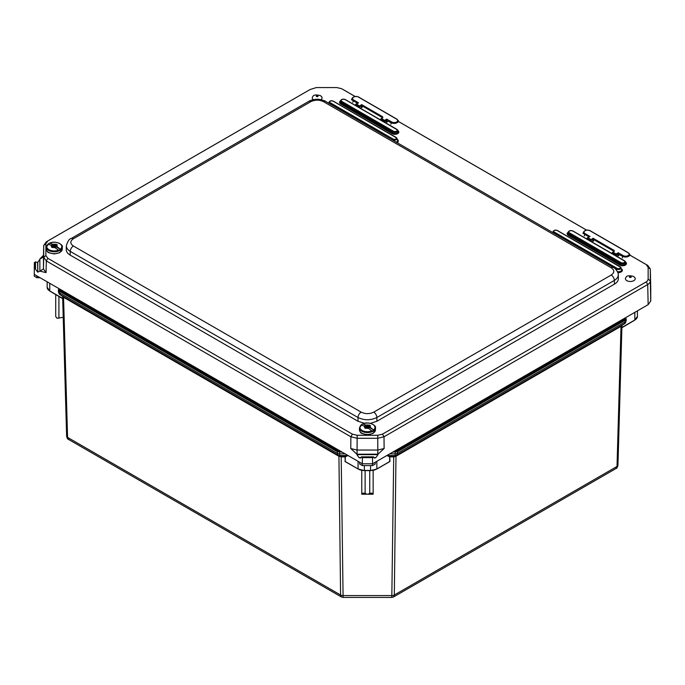 <?xml version="1.0" encoding="UTF-8"?>
<svg xmlns="http://www.w3.org/2000/svg" width="685" height="685" viewBox="0 0 685 685"><rect width="100%" height="100%" fill="white"/><g stroke="black" fill="none" stroke-linecap="round" stroke-linejoin="round"><path stroke-width="1.03" d="M637.427 310.853L637.427 316.376L634.747 320.169L621.826 327.79M345.488 456.672L348.057 455.534M62.635 296.211L63.294 297.153A1.07 0.771 119.2 0 0 63.02 296.648L62.806 296.502M63.294 297.153L63.551 297.29A1.07 0.616 120 0 0 63.362 296.836L60.263 294.79L59.321 291.185L337.26 451.646L342.269 452.186M68.646 439.487L341.43 596.977L340.591 595.025L67.567 437.39A3.202 1.875 178.4 0 1 66.625 436.114C67.061 438.203 67.729 439.333 68.646 439.487L67.567 437.39L63.551 297.29L339.221 456.458A1.07 0.445 120.6 0 0 339.126 456.056L63.362 296.836M339.221 456.458L340.83 456.475L337.988 455.14L337.285 453.316L337.765 450.764L59.826 290.294L59.321 291.185L58.388 289.909L58.439 291.562A3.202 1.875 -1.6 0 0 58.439 291.587A3.202 1.875 -1.6 0 0 59.372 292.863L337.285 453.316A3.202 1.909 179.3 0 0 339.546 453.855L339.674 455.542A3.202 3.005 128.9 0 1 337.988 455.14L60.263 294.79A3.202 2.021 -56.1 0 1 60.169 294.73A3.202 2.021 -56.1 0 0 60.169 294.73L62.909 296.579M340.925 456.878L341.19 456.467L339.674 455.542L348.023 455.542L345.24 456.467L341.19 456.467M345.308 456.938L345.18 461.502L345.06 456.869L341.19 456.869L343.099 597.431L391.811 597.431L393.721 456.869L395.665 456.441L621.312 326.163A1.07 0.779 60.9 0 1 621.595 325.658L396.178 455.799A1.07 0.616 -120 0 0 395.981 456.244L394.32 595.025L393.49 596.977L615.935 468.549L617.014 466.451L621.03 326.317A1.07 0.616 60 0 1 621.218 325.863M62.592 296.365L62.686 298.412M376.853 461.296L376.853 468.942L389.988 461.433L389.671 456.467L389.602 456.938L393.721 456.869L386.897 455.542L395.185 455.542A3.202 3.005 51.1 0 0 396.872 455.14L395.665 456.441M396.178 455.799L393.952 456.878M621.312 326.163L621.954 325.247M621.8 325.512L624.318 323.825A3.202 2.021 56.1 0 0 624.42 323.765L624.42 323.765A3.202 2.021 56.1 0 0 624.42 323.757L621.706 325.589M621.989 325.392L621.894 327.473M393.721 456.467L395.185 455.542L395.339 451.184L394.363 451.184M392.625 452.186L397.6 451.646L396.872 455.14L624.318 323.825L625.208 321.899L624.754 319.33L397.103 450.764L395.339 451.184M365.122 470.595L365.122 493.2L366.809 494.228A2.706 1.558 180 0 1 368.059 494.228L369.746 493.2L369.746 470.595M369.746 493.2L373.145 493.2L373.145 494.228L368.059 494.228M373.145 470.372L373.145 493.2M361.766 470.372L361.766 493.2L365.122 493.2M366.809 494.228L361.766 494.228L361.766 493.2M389.525 461.741L376.776 469.105L389.739 461.502L389.602 456.938M389.423 456.672L386.845 455.525M358.067 461.313L358.067 468.942L345.18 461.502L358.067 468.942A8.888 5.129 0 0 0 364.351 470.449L370.568 470.449A8.888 5.129 0 0 0 376.853 468.942M634.824 312.36L634.824 320.006L621.937 327.447L634.824 320.006A8.888 5.129 0 0 0 637.427 316.376M55.716 294.507L55.716 316.504L56.949 318.242L63.225 317.335M58.919 296.348L58.919 318.242M49.757 283.316L49.757 290.945L62.643 298.386L49.757 290.945A8.888 5.129 180 0 1 47.154 287.315L47.154 283.727M47.154 281.809L47.154 287.315L49.834 291.108L62.763 298.728M362.082 107.639L362.082 105.867L382.23 117.503L382.718 116.793L361.603 104.599L358.974 106.543L362.082 105.867L361.603 104.599L361.115 107.639M359.95 108.016L359.462 105.832L356.414 104.069L355.926 104.779L358.974 106.543L358.974 107.459M357.091 103.546L358.546 102.836L357.27 103.332M357.484 103.212L356.054 104.034A0.711 0.711 0 0 0 355.772 104.351L355.309 105.336M380.732 120.021L381.554 118.582L381.065 119.293L384.122 121.057L385.09 121.057L384.602 120.346L384.122 121.973M387.231 122.153L386.742 119.113L386.254 122.153M355.592 105.499L356.414 104.069L358.546 102.836L353.597 99.976A3.494 2.012 180 0 1 353.597 97.133A3.494 2.012 180 0 1 358.538 97.133L396.624 119.121A3.494 2.012 180 0 1 396.624 121.973A3.494 2.012 180 0 1 391.692 121.973L386.742 119.113L384.602 120.346L381.554 118.582L382.23 118.06M391.692 121.973L391.203 122.683L386.254 120.38L385.09 121.057L385.09 122.529M381.947 118.12L382.427 117.854M593.561 241.283L593.561 239.51L613.709 251.147L614.197 250.436L593.073 238.234L590.453 240.187L593.561 239.51L593.073 238.234L592.593 241.283M591.42 241.659L590.941 239.476L587.893 237.712L587.242 237.995L590.453 240.187L590.453 241.094M588.569 237.19L590.025 236.479L588.749 236.976M588.963 236.856L587.533 237.678A0.711 0.711 0 0 0 587.242 237.995L586.788 238.979M612.21 253.655L612.673 252.191L612.544 252.936L615.592 254.7L616.568 254.7L616.08 253.989L615.592 255.616M618.701 255.796L618.221 252.756L617.733 255.796M587.071 239.142L587.893 237.712L590.025 236.479L585.076 233.619A3.494 2.012 180 0 1 585.076 230.768A3.494 2.012 180 0 1 590.016 230.768L628.102 252.765A3.494 2.012 180 0 1 628.102 255.608A3.494 2.012 180 0 1 623.17 255.608L618.221 252.756L616.08 253.989L613.032 252.226L613.709 251.703M623.17 255.608L622.682 256.318L617.733 254.024L616.568 254.7L616.568 256.173M613.426 251.755L613.906 251.489M634.575 277.254A4.906 2.834 180 0 1 633.796 280.67A4.906 2.834 180 0 1 627.332 280.91A4.906 2.834 180 0 1 626.073 277.254C626.698 275.661 629.147 275.361 633.411 276.363L634.575 277.254M313.413 99.693A4.906 2.834 180 0 1 312.917 96.448C313.542 94.855 315.99 94.556 320.255 95.557L321.411 96.448A4.906 2.834 180 0 1 320.914 99.685M55.776 246.155L54.834 246.728L55.631 247.67M52.617 247.422L52.762 247.328A20.387 11.765 120 0 0 52.402 247.568L51.418 246.994A20.387 11.765 -60 0 1 51.777 246.754L52.95 245.787L54.183 246.386L55.776 245.881M60.571 249.383L55.879 246.668L55.879 245.812L60.571 249.383A7.783 4.495 180 0 1 58.876 250.367L52.796 246.155M52.694 246.797L52.129 247.405M52.694 245.941L47.993 244.083A7.783 4.495 180 0 1 49.012 243.423A7.783 4.495 180 0 1 49.697 243.098L54.398 244.956L54.398 245.812L49.894 243.081A7.509 4.341 180 0 1 59.595 243.535A7.509 4.341 180 0 1 60.383 249.134M54.886 244.956L55.802 244.425A20.387 11.765 -60 0 1 56.161 244.254L56.161 245.076L54.886 245.812L54.398 244.956M54.886 245.812L54.398 245.812M53.678 246.797L52.805 247.302A2.877 1.661 180 0 0 55.279 247.439M55.879 245.812L56.752 245.025A2.877 1.661 180 0 1 56.983 246.454M56.161 244.254L57.155 244.828A20.387 11.765 120 0 0 56.795 244.999L56.752 245.025M368.932 426.96L367.999 427.534L368.795 428.467M365.953 426.96L366.895 427.534L365.927 428.125A20.387 11.765 120 0 0 365.567 428.373L364.574 427.8A20.387 11.765 -60 0 1 364.934 427.551L366.107 426.592L367.348 427.192L368.932 426.678M365.85 427.594L365.285 428.211M365.85 426.738L361.158 424.888A7.783 4.495 180 0 1 362.177 424.229A7.783 4.495 180 0 1 362.862 423.904L367.554 425.753L367.554 426.618L363.05 423.887A7.509 4.341 180 0 1 372.76 424.332A7.509 4.341 180 0 1 373.539 429.94L369.035 427.183M368.05 425.753L368.967 425.231A20.387 11.765 -60 0 1 369.326 425.06L369.326 425.873L368.05 426.618L368.05 425.753L367.554 425.753M368.05 426.618L367.554 426.618M366.843 427.594L368.444 428.236A2.877 1.661 180 0 1 365.961 428.099M369.035 427.474L368.932 426.472L369.917 425.822A2.877 1.661 180 0 1 370.148 427.252L373.539 429.94M369.035 426.618L370.148 427.252M369.326 425.06L370.32 425.625A20.387 11.765 120 0 0 369.951 425.805L369.917 425.822M373.736 430.18A7.783 4.495 180 0 1 372.032 431.165L368.444 428.236M310.271 89.427L46.315 241.814L43.712 245.444L43.712 257.312L46.315 260.942L350.874 436.782L357.159 438.28L377.726 438.28L384.011 436.782L647.719 284.532C649.603 283.299 650.467 282.092 650.322 280.901L650.322 269.025L650.75 288.83M650.75 288.959L650.75 301.032L650.322 280.901L648.147 279.163C647.496 280.996 646.837 281.903 646.186 281.903L382.478 434.153L377.726 435.283L357.159 435.283L352.415 434.153L47.847 258.313L45.886 255.573L45.886 243.697L47.847 240.957L310.151 89.495M646.186 281.903L647.719 284.532L648.147 304.662L650.75 301.032M648.147 304.662L375.234 462.229L375.234 464.045L372.554 465.594L362.339 465.594L359.659 464.045L359.659 462.229L362.339 463.779L362.339 465.594M43.506 255.257L39.858 259.007L39.858 271.08L39.858 259.427L37.761 262.321L37.761 272.133L37.589 262.423L35.492 261.953L35.492 269.077L35.492 261.781L35.132 268.4L34.378 262.415L34.25 274.36L359.659 462.229M36.93 275.901L36.93 277.716L40.072 277.716M34.378 262.415L34.25 276.175L36.93 277.716M375.234 462.229L372.554 463.779L372.554 465.594M372.494 457.631L372.554 463.779L362.339 463.779L362.391 457.631L372.494 457.631L373.445 456.844L374.541 458.06L375.765 457.674L373.753 457.674M356.902 454.643L377.974 454.215L384.114 448.538L377.829 450.045L357.056 450.045L350.771 448.538L356.919 454.215L377.974 454.181L377.983 454.643L356.902 454.643L358.949 457.571L361.192 457.571M373.693 457.571L375.937 457.571L377.983 454.643M39.867 258.973L39.867 271.132L46.066 272.621L43.463 268.991L43.472 256.866M43.463 256.935L43.712 245.376L43.463 256.995L39.858 259.084L39.867 271.132M39.858 271.166L37.761 272.133M35.492 269.077L37.589 272.031M35.132 268.4L35.492 268.897M361.141 457.674L359.128 457.674L360.353 458.06L361.44 456.844L362.391 457.631M630.106 255.257L646.186 264.547L648.147 267.287L648.147 279.163M310.022 89.564L316.307 87.569L336.874 87.569L341.627 88.707L355.087 96.482M398.268 121.408L586.565 230.126M614.462 284.112L614.351 280.413A4.444 2.569 -120 0 0 611.208 275.036L373.727 412.139C369.54 414.125 365.353 414.125 361.158 412.139A4.444 2.569 120 0 0 358.015 417.525C364.3 420.462 370.585 420.462 376.87 417.525L614.351 280.413C616.954 278.846 618.255 276.98 618.247 274.813L618.367 278.53C618.367 280.696 617.065 282.554 614.462 284.112L376.87 421.275L370.32 423.356M364.574 423.356L358.015 421.275L70.144 255.077C67.541 253.518 66.239 251.66 66.248 249.503L66.359 245.787C66.359 247.953 67.661 249.811 70.255 251.386L358.015 417.525L358.015 421.275M630.089 255.222L647.719 265.403L650.322 268.965L650.75 288.89M586.608 230.117L398.61 121.579M355.13 96.474L343.159 89.564M613.452 267.57A4.444 2.569 120 0 0 613.426 267.561C615.507 267.878 619.009 273.812 618.247 274.805L618.247 274.736M66.359 245.65L66.359 245.787C67.712 241.189 69.313 238.765 71.18 238.534M340.531 451.184L339.529 451.184L339.546 453.855L345.154 453.855M339.529 451.184L337.765 450.764M59.826 290.294L59.098 289.284A0.711 0.582 180 0 0 58.388 289.858L58.388 289.858A0.711 0.582 180 0 0 58.388 289.875L58.439 291.587C58.824 293.48 59.407 294.533 60.169 294.73M59.098 289.284L59.098 288.702M389.731 453.855L395.322 453.855A3.202 1.909 0.7 0 0 397.583 453.316L625.208 321.899A3.202 1.875 1.6 0 0 626.15 320.623L626.193 318.893A0.711 0.582 180 0 0 626.193 318.893L625.259 320.212L397.6 451.646L397.103 450.764M626.193 318.876L626.193 318.893A0.711 0.582 180 0 0 625.482 318.311L624.754 319.33M625.482 317.746L625.482 318.311M626.193 318.97L626.15 320.589A3.202 1.875 1.6 0 1 626.15 320.623C625.67 322.626 625.097 323.68 624.42 323.765M370.568 465.594L370.568 470.595L364.351 470.526A8.537 4.923 180 0 1 358.315 469.088L345.386 461.741M364.351 465.594L364.351 470.526M615.935 468.549C616.851 468.386 617.519 467.264 617.956 465.175A3.202 1.875 -178.4 0 1 617.956 465.175L621.954 325.418L617.956 465.141A3.202 1.875 -178.4 0 1 617.014 466.451L394.32 595.025A3.202 1.909 -179.3 0 1 392.06 595.565L342.851 595.565A3.202 1.909 -0.7 0 1 340.591 595.025L338.929 456.278A1.07 0.616 120 0 0 338.741 455.825M389.988 461.433L389.071 462.007M345.839 462.007L344.932 461.433M62.626 296.391L66.625 436.088A3.202 1.875 178.4 0 0 66.625 436.114L62.626 296.391M358.067 468.942L364.351 470.595L370.568 470.595L376.596 469.088A8.537 4.923 180 0 1 370.568 470.526M358.538 97.133L358.889 97.09C355.78 95.874 353.469 96.354 351.97 98.529A4.178 2.415 0 0 0 353.117 100.686L357.091 102.99L356.808 103.598M353.597 99.976L352.792 102.279M396.624 119.121L398.259 120.517A4.178 2.415 0 0 1 396.118 123.103A4.178 2.415 0 0 1 391.203 122.683L390.878 124.268M382.718 117.914L382.718 116.793M397.112 119.267L359.026 97.279M590.016 230.768L590.367 230.734C587.25 229.518 584.947 229.997 583.44 232.172A4.178 2.415 0 0 0 584.588 234.33L588.569 236.625L588.287 237.241M585.076 233.619L584.271 235.914M628.102 252.765L629.738 254.161A4.178 2.415 0 0 1 627.588 256.747A4.178 2.415 0 0 1 622.682 256.318L622.357 257.911M614.197 251.558L614.197 250.436M628.59 252.911L590.496 230.922M630.962 277.348A0.908 0.522 180 0 1 629.686 276.603A0.908 0.522 180 0 1 630.962 277.348M317.806 96.542A0.908 0.522 180 0 1 316.521 95.806A0.908 0.522 180 0 1 317.806 96.542M55.622 245.787L55.596 246.257M55.425 245.787L55.451 246.343M54.38 246.386L54.406 246.925M53.147 245.787L53.122 246.343M52.95 245.787L52.968 246.257M52.694 246.223L52.694 247.079M53.284 244.314A2.877 1.661 180 0 1 55.768 244.451M55.802 244.425A2.928 1.695 0 0 0 53.242 244.297M57.026 246.48A2.928 1.695 0 0 0 56.795 244.999M52.762 247.328A2.928 1.695 0 0 0 55.322 247.456M51.812 246.728A2.877 1.661 180 0 1 51.581 245.298M51.546 245.273A2.928 1.695 0 0 0 51.777 246.754M49.012 243.423L46.28 247.148A7.997 4.615 0 0 0 51.221 251.412A7.997 4.615 0 0 0 59.938 250.41A7.997 4.615 0 0 0 60.777 249.845A7.997 4.615 0 0 0 62.284 247.148L62.284 249.066A7.997 4.615 180 0 1 59.938 252.328A7.997 4.615 180 0 1 51.221 253.33A7.997 4.615 180 0 1 46.28 249.066C46.94 251.378 47.822 252.602 48.926 252.739L54.243 253.981L59.8 252.654L62.284 249.066M58.679 250.119A7.509 4.341 180 0 1 48.969 249.665A7.509 4.341 180 0 1 48.19 244.066M368.778 426.592L368.761 427.063M368.581 426.592L368.607 427.149M367.545 427.192L367.571 427.731M366.304 426.592L366.278 427.149M366.107 426.592L366.132 427.063M365.85 427.029L365.85 427.885M366.449 425.12A2.877 1.661 180 0 1 368.924 425.248M368.967 425.231A2.928 1.695 0 0 0 366.406 425.094M370.183 427.277A2.928 1.695 0 0 0 369.951 425.805M365.927 428.125A2.928 1.695 0 0 0 368.487 428.262M364.977 427.534A2.877 1.661 180 0 1 364.745 426.104M364.703 426.079A2.928 1.695 0 0 0 364.934 427.551M362.177 424.229L359.445 427.945A7.997 4.615 0 0 0 364.386 432.209A7.997 4.615 0 0 0 373.102 431.216A7.997 4.615 0 0 0 373.933 430.642A7.997 4.615 0 0 0 375.449 427.945L375.449 429.863A7.997 4.615 180 0 1 373.102 433.134A7.997 4.615 180 0 1 364.386 434.136A7.997 4.615 180 0 1 359.445 429.863C360.104 432.184 360.986 433.408 362.091 433.536L367.4 434.778L372.957 433.451L375.449 429.863M371.835 430.916A7.509 4.341 180 0 1 362.134 430.471A7.509 4.341 180 0 1 361.346 424.863M377.829 454.215L377.726 435.283M384.114 448.538L384.011 436.782L382.478 434.153M39.858 259.084L39.858 271.08L43.463 268.991L43.712 257.312L45.886 255.573M352.415 434.153L350.874 436.782L350.771 448.538M46.066 272.621L46.315 260.942L47.847 258.313M357.159 435.283L357.056 454.181M361.646 456.912L373.239 456.912M372.845 457.143L362.048 457.143M393.353 131.169L392.873 131.88A2.903 1.678 0 0 0 396.29 132.171A2.903 1.678 0 0 0 397.779 130.373A2.903 1.678 0 0 0 396.983 129.508L396.495 129.354A2.218 1.284 180 0 1 396.495 131.169A2.218 1.284 180 0 1 393.353 131.169L341.866 101.44L341.378 102.151L392.873 131.88L392.162 133.669A3.904 2.252 0 0 0 397.6 133.721A3.904 2.252 0 0 0 397.848 130.578M345.488 99.779L396.495 129.354M341.866 101.44A2.218 1.284 180 0 1 341.866 99.633A2.218 1.284 180 0 1 345 99.633M340.582 100.644A2.903 1.678 0 0 0 341.378 102.151L341.156 103.23A3.219 1.858 180 0 1 340.274 101.568L340.582 100.644C341.618 99.094 343.211 98.743 345.36 99.59L396.846 129.319L398.088 131.297A3.219 1.858 180 0 1 396.435 133.284A3.219 1.858 180 0 1 392.651 132.958L341.156 103.23L340.676 103.94L392.162 133.669M340.513 100.858A3.904 2.252 0 0 0 340.676 103.94M397.043 142.634A3.904 2.252 0 0 0 397.343 139.466M617.819 272.527A3.904 2.252 0 0 0 621.877 271.397A3.904 2.252 0 0 0 621.381 268.811M568.139 232.275A3.904 2.252 0 0 0 568.302 235.366L619.797 265.095A3.904 2.252 0 0 0 625.234 265.138A3.904 2.252 0 0 0 625.473 262.004M393.062 139.012L392.582 139.723A2.603 1.507 0 0 0 395.647 139.988A2.603 1.507 0 0 0 396.983 138.379A2.603 1.507 0 0 0 396.264 137.599L395.776 137.445A1.918 1.105 180 0 1 395.776 139.012A1.918 1.105 180 0 1 393.062 139.012L330.29 102.767L329.802 103.478L392.522 140.023M333.484 101.354L395.776 137.445M330.29 102.767A1.918 1.105 180 0 1 330.29 101.2A1.918 1.105 180 0 1 333.004 101.2M396.127 142.103A3.219 1.858 180 0 0 397.583 140.177L396.135 137.411L333.355 101.166C331.429 100.421 329.999 100.738 329.083 102.133A2.603 1.507 0 0 0 329.802 103.478L329.742 103.778M624.609 260.925L624.121 260.779A2.218 1.284 180 0 1 624.121 262.586A2.218 1.284 180 0 1 620.987 262.586L620.499 263.297A2.903 1.678 0 0 0 623.915 263.597A2.903 1.678 0 0 0 625.405 261.798A2.903 1.678 0 0 0 624.609 260.925M573.122 231.196L624.121 260.779M620.987 262.586L569.492 232.866L569.012 233.576L620.499 263.297L619.797 265.095M568.207 232.069A2.903 1.678 0 0 0 569.012 233.576L568.79 234.655A3.219 1.858 180 0 1 567.908 232.986L568.207 232.069C569.244 230.52 570.836 230.169 572.985 231.016L624.48 260.745L625.713 262.715A3.219 1.858 180 0 1 624.061 264.71A3.219 1.858 180 0 1 620.276 264.384L568.79 234.655L568.302 235.366M569.492 232.866A2.218 1.284 180 0 1 569.492 231.05A2.218 1.284 180 0 1 572.634 231.05M620.302 266.945L619.814 266.79A1.918 1.105 180 0 1 619.814 268.357A1.918 1.105 180 0 1 617.099 268.357L616.611 269.068A2.603 1.507 0 0 0 619.677 269.333A2.603 1.507 0 0 0 621.012 267.724A2.603 1.507 0 0 0 620.302 266.945M557.521 230.699L619.814 266.79M617.099 268.357L554.319 232.112L553.84 232.823L616.611 269.068L616.414 270.053M617.442 271.637A3.219 1.858 180 0 0 621.62 269.522L620.165 266.756L557.393 230.511C555.458 229.766 554.037 230.083 553.12 231.479A2.603 1.507 0 0 0 553.84 232.823L553.78 233.123M554.319 232.112A1.918 1.105 180 0 1 554.319 230.545A1.918 1.105 180 0 1 557.033 230.545M650.322 269.025L648.147 267.287M647.719 265.403L646.186 264.547M45.886 243.697L43.712 245.444M47.847 240.957L46.315 241.814M373.727 412.139A4.444 2.569 60 0 1 376.87 417.525L376.87 421.275M361.158 412.139L73.398 246.009C69.973 243.586 69.973 241.171 73.398 238.748A4.444 2.569 -120 0 0 71.18 238.526L308.652 101.423C310.194 100.412 312.583 99.727 315.819 99.368C318.876 98.674 325.863 101.063 325.666 101.423L613.426 267.561A4.444 2.569 120 0 0 611.208 267.784C614.633 270.198 614.633 272.621 611.208 275.036M325.666 101.423A4.444 2.569 120 0 0 323.448 101.645L611.208 267.784M73.398 246.009A4.444 2.569 120 0 0 70.255 251.386L70.144 255.077M308.652 101.423A4.444 2.569 60 0 1 310.879 101.645C315.066 99.668 319.253 99.668 323.448 101.645M73.398 238.748L310.879 101.645M341.43 596.977L343.099 597.431M391.811 597.431L393.49 596.977M382.435 117.829L381.202 118.548A0.711 0.711 0 0 0 380.911 118.865L380.449 119.858M398.259 120.517L398.713 121.87M351.97 98.529L351.516 99.873M613.914 251.472L612.673 252.191A0.711 0.711 0 0 0 612.381 252.508L611.928 253.493M629.738 254.161L630.183 255.505M583.44 232.172L582.995 233.517M54.834 246.728L54.809 247.165M52.796 246.078L52.796 246.942M55.776 245.667L55.776 246.523M49.714 243.089C55.434 240.204 63.619 244.793 62.284 247.148M46.28 247.148L46.28 249.066M367.999 427.534L367.973 427.962M365.953 426.883L365.953 427.74M368.932 426.472L368.932 427.329M362.879 423.895C368.59 421.001 376.784 425.591 375.449 427.945M359.445 427.945L359.445 429.863M373.445 456.844L361.44 456.844M329.083 102.133L328.731 103.195M553.12 231.479L552.769 232.54"/></g></svg>
